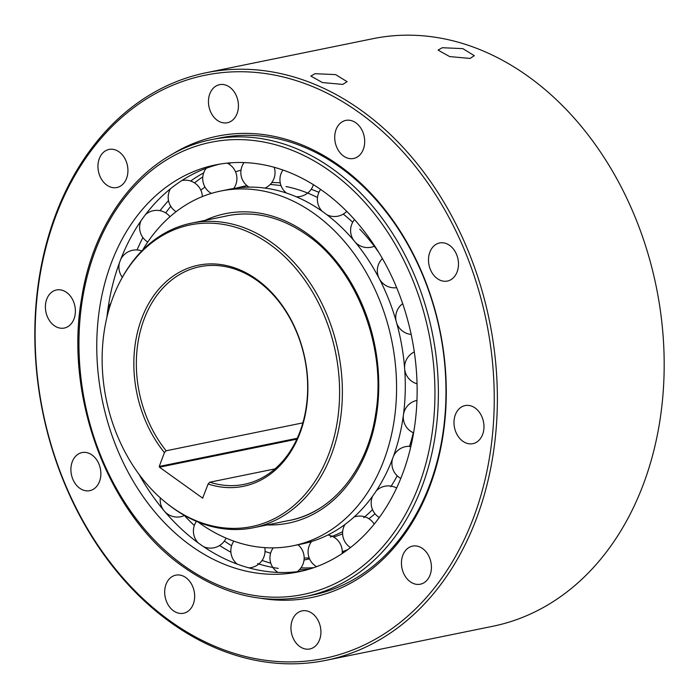<?xml version="1.0" encoding="UTF-8"?>
<svg xmlns="http://www.w3.org/2000/svg" width="699" height="699" viewBox="0 0 699 699"><rect width="100%" height="100%" fill="white"/><g stroke="black" fill="none" stroke-linecap="round" stroke-linejoin="round"><path stroke-width="1.05" d="M171.762 507.09A153.937 117.039 78.5 0 1 166.074 502.756A153.937 117.039 78.5 0 1 112.757 297.992A153.937 117.039 78.5 0 1 120.674 280.413A153.937 117.039 78.5 0 1 269.971 244.44A153.937 117.039 78.5 0 1 328.976 453.537A153.937 117.039 78.5 0 1 171.762 507.09M208.11 484.005A112.827 85.785 -101.5 0 0 300.107 432.768A112.827 85.785 -101.5 0 0 233.623 267.525A112.827 85.785 -101.5 0 0 141.626 318.761A112.827 85.785 -101.5 0 0 164.431 452.585L159.25 466.451L159.459 467.203L202.649 498.134L208.11 484.005L209.831 482.196L275.004 468.889M120.674 280.413L121.338 279.163A155.423 118.166 78.5 0 1 191.412 223.156A155.423 118.166 78.5 0 1 272.077 242.833A155.423 118.166 78.5 0 1 331.649 453.957A155.423 118.166 78.5 0 1 253.597 527.71A155.423 118.166 78.5 0 1 172.924 508.024A155.423 118.166 78.5 0 1 167.175 503.647L166.074 502.756M302.868 422.86L166.152 450.776L164.431 452.585M209.831 482.196A111.054 84.439 -101.5 0 0 244.213 484.346A111.054 84.439 -101.5 0 0 299.993 431.641A111.054 84.439 -101.5 0 0 257.424 280.788A111.054 84.439 -101.5 0 0 199.783 266.721A111.054 84.439 -101.5 0 0 144.003 319.426A111.054 84.439 -101.5 0 0 166.152 450.776M347.805 549.615A197.677 150.294 78.5 0 1 342.274 551.694M309.176 557.959A197.677 150.294 78.5 0 1 304.152 558.047M270.609 553.197A197.677 150.294 78.5 0 1 265.035 551.467M200.814 190.111A197.677 150.294 78.5 0 1 204.999 187.087M235.537 171.814A197.677 150.294 78.5 0 1 241.006 170.163M342.274 552.271A197.677 150.294 -101.5 0 0 345.594 551.223M323.191 191.229A207.673 157.895 -101.5 0 0 215.406 164.929A207.673 157.895 -101.5 0 0 97.301 329.439A207.673 157.895 -101.5 0 0 190.705 545.569A207.673 157.895 -101.5 0 0 298.49 571.869A207.673 157.895 -101.5 0 0 416.595 407.351A207.673 157.895 -101.5 0 0 323.191 191.229M302.842 570.9A207.673 157.895 78.5 0 1 199.433 543.787A207.673 157.895 78.5 0 1 138.979 474.263M106.921 317.259A207.673 157.895 78.5 0 1 219.783 164.116M203.689 172.863A207.673 157.895 -101.5 0 0 190.635 181.041M168.511 200.604A207.673 157.895 -101.5 0 0 159.992 210.679M142.902 237.564A207.673 157.895 -101.5 0 0 137.056 249.962M184.396 515.521A207.673 157.895 -101.5 0 0 194.313 525.517M165.698 212.915A207.673 157.895 78.5 0 1 170.766 206.319M194.497 182.876A207.673 157.895 78.5 0 1 202.797 176.891M228.416 163.767A207.673 157.895 78.5 0 1 231.159 162.78M219.626 545.491A207.673 157.895 -101.5 0 0 230.897 552.227M257.599 563.621A207.673 157.895 -101.5 0 0 278.307 568.383M299.434 569.711A207.673 157.895 -101.5 0 0 309.57 569.056M313.834 567.667A207.673 157.895 78.5 0 1 300.946 567.876M270.775 563.158A207.673 157.895 78.5 0 1 262.073 560.432M231.596 545.77A207.673 157.895 78.5 0 1 224.37 541.035M318.927 192.33A181.015 137.633 -101.5 0 0 311.177 189.298M280.238 182.815A181.015 137.633 -101.5 0 0 271.789 182.57M333.641 537.033A181.015 137.633 -101.5 0 0 342.615 533.87M368.906 518.745A181.015 137.633 -101.5 0 0 374.996 513.748M236.332 188.092A181.015 137.633 78.5 0 1 243.103 186.476L246.992 185.681M270.155 184.51A181.015 137.633 78.5 0 1 281.033 185.654M286.005 186.537A181.015 137.633 78.5 0 1 317.495 197.502M396.263 321.627A181.015 137.633 -101.5 0 0 380.422 280.902A181.015 137.633 -101.5 0 0 323.419 212.181A181.015 137.633 -101.5 0 0 229.464 189.254L220.735 191.037A181.015 137.633 78.5 0 1 314.69 213.964A181.015 137.633 78.5 0 1 396.106 402.353A181.015 137.633 78.5 0 1 293.161 545.753A181.015 137.633 78.5 0 1 199.206 522.826A181.015 137.633 78.5 0 1 198.114 522.031M343.261 214.104A181.015 137.633 78.5 0 1 352.715 222.247M359.74 229.15A181.015 137.633 78.5 0 1 378.762 252.409M413.284 432.716A181.015 137.633 78.5 0 1 409.439 446.626M397.207 475.818A181.015 137.633 78.5 0 1 390.785 486.775M372.532 509.632A181.015 137.633 78.5 0 1 363.751 517.679M342.667 531.642A181.015 137.633 78.5 0 1 330.251 537.042M311.247 541.97A181.015 137.633 78.5 0 1 308.661 542.354M293.161 545.753L301.889 543.971A181.015 137.633 -101.5 0 0 404.835 400.483A181.015 137.633 -101.5 0 0 404.669 369.02M404.642 368.688A181.015 137.633 -101.5 0 0 396.377 322.029M142.596 250.12A181.015 137.633 78.5 0 1 220.735 191.037M169.752 620.729A297.625 226.284 78.5 0 1 55.667 216.445A297.625 226.284 78.5 0 1 359.618 112.906A297.625 226.284 78.5 0 1 473.704 517.19A297.625 226.284 78.5 0 1 169.752 620.729M92.085 455.04A19.432 14.775 -101.5 0 0 82.001 452.585A19.432 14.775 -101.5 0 0 70.949 467.981A19.432 14.775 -101.5 0 0 79.686 488.199A19.432 14.775 -101.5 0 0 89.769 490.663A19.432 14.775 -101.5 0 0 100.822 475.268A19.432 14.775 -101.5 0 0 92.085 455.04M66.597 292.435A19.432 14.775 -101.5 0 0 56.505 289.971A19.432 14.775 -101.5 0 0 45.452 305.367A19.432 14.775 -101.5 0 0 54.199 325.594A19.432 14.775 -101.5 0 0 64.282 328.049A19.432 14.775 -101.5 0 0 75.335 312.654A19.432 14.775 -101.5 0 0 66.597 292.435M119.136 151.901A19.432 14.775 -101.5 0 0 109.053 149.437A19.432 14.775 -101.5 0 0 98 164.833A19.432 14.775 -101.5 0 0 106.737 185.06A19.432 14.775 -101.5 0 0 116.829 187.524A19.432 14.775 -101.5 0 0 127.882 172.129A19.432 14.775 -101.5 0 0 119.136 151.901M229.639 87.122A19.432 14.775 -101.5 0 0 219.556 84.666A19.432 14.775 -101.5 0 0 208.503 100.062A19.432 14.775 -101.5 0 0 217.24 120.289A19.432 14.775 -101.5 0 0 227.332 122.744A19.432 14.775 -101.5 0 0 238.385 107.349A19.432 14.775 -101.5 0 0 229.639 87.122M355.905 122.849A19.432 14.775 -101.5 0 0 345.813 120.394A19.432 14.775 -101.5 0 0 334.76 135.789A19.432 14.775 -101.5 0 0 343.506 156.008A19.432 14.775 -101.5 0 0 353.589 158.472A19.432 14.775 -101.5 0 0 364.642 143.077A19.432 14.775 -101.5 0 0 355.905 122.849M449.684 245.428A19.432 14.775 -101.5 0 0 439.601 242.972A19.432 14.775 -101.5 0 0 428.548 258.368A19.432 14.775 -101.5 0 0 437.286 278.595A19.432 14.775 -101.5 0 0 447.377 281.05A19.432 14.775 -101.5 0 0 458.43 265.655A19.432 14.775 -101.5 0 0 449.684 245.428M475.18 408.041A19.432 14.775 -101.5 0 0 465.088 405.586A19.432 14.775 -101.5 0 0 454.035 420.981A19.432 14.775 -101.5 0 0 462.782 441.2A19.432 14.775 -101.5 0 0 472.865 443.664A19.432 14.775 -101.5 0 0 483.918 428.269A19.432 14.775 -101.5 0 0 475.18 408.041M422.633 548.575A19.432 14.775 -101.5 0 0 412.55 546.111A19.432 14.775 -101.5 0 0 401.497 561.507A19.432 14.775 -101.5 0 0 410.234 581.734A19.432 14.775 -101.5 0 0 420.326 584.198A19.432 14.775 -101.5 0 0 431.379 568.803A19.432 14.775 -101.5 0 0 422.633 548.575M312.13 613.346A19.432 14.775 -101.5 0 0 302.038 610.891A19.432 14.775 -101.5 0 0 290.994 626.287A19.432 14.775 -101.5 0 0 299.731 646.505A19.432 14.775 -101.5 0 0 309.814 648.969A19.432 14.775 -101.5 0 0 320.867 633.574A19.432 14.775 -101.5 0 0 312.13 613.346M261.243 598.361A235.432 179.005 -101.5 0 0 430.034 485.77A235.432 179.005 -101.5 0 0 339.784 165.96A235.432 179.005 -101.5 0 0 170.739 155.152M185.873 577.619A19.432 14.775 -101.5 0 0 175.781 575.163A19.432 14.775 -101.5 0 0 164.728 590.559A19.432 14.775 -101.5 0 0 173.474 610.786A19.432 14.775 -101.5 0 0 183.557 613.241A19.432 14.775 -101.5 0 0 194.61 597.846A19.432 14.775 -101.5 0 0 185.873 577.619M55.518 215.03A299.845 227.979 78.5 0 1 206.118 72.748A299.845 227.979 78.5 0 1 361.741 110.722A299.845 227.979 78.5 0 1 476.674 518.02A299.845 227.979 78.5 0 1 326.084 660.31A299.845 227.979 78.5 0 1 170.46 622.337A299.845 227.979 78.5 0 1 55.518 215.03M326.084 660.31L492.882 626.252A299.845 227.979 -101.5 0 0 643.482 483.97A299.845 227.979 -101.5 0 0 528.54 76.663A299.845 227.979 -101.5 0 0 372.917 38.69L206.118 72.748M470.043 58.436L449.658 56.584L438.081 50.092L442.284 47.724L462.808 48.624L474.306 55.675L470.043 58.436M342.825 84.413L322.44 82.561L310.863 76.069L315.066 73.701L335.59 74.601L347.08 81.652L342.825 84.413M305.157 596.579L312.759 595.024A233.213 177.31 -101.5 0 0 429.885 484.355A233.213 177.31 -101.5 0 0 340.492 167.568A233.213 177.31 -101.5 0 0 219.442 138.026L211.849 139.582A233.213 177.31 78.5 0 1 332.89 169.114A233.213 177.31 78.5 0 1 437.784 411.825A233.213 177.31 78.5 0 1 305.157 596.579C263.34 604.513 222.771 594.631 183.47 566.941C108.415 514.936 63.889 396.814 81.757 297.521C94.496 215.781 146.851 151.945 211.849 139.582M259.504 215.039A155.475 118.21 -101.5 0 0 227.219 215.781M289.43 520.449A155.475 118.21 -101.5 0 0 319.417 508.488M159.25 466.451L297.258 438.273M296.857 439.155L159.459 467.203M202.361 498.064L202.885 497.959M183.339 565.273A230.766 175.458 78.5 0 1 94.881 251.806A230.766 175.458 78.5 0 1 330.557 171.517A230.766 175.458 78.5 0 1 419.016 484.992A230.766 175.458 78.5 0 1 183.339 565.273M289.604 520.414C332.383 512.323 367.246 469.78 375.538 414.769C387.141 348.504 357.172 269.735 307.446 235.336C281.426 217.04 254.742 210.513 227.402 215.746A155.475 118.21 -101.5 0 0 224.318 216.437M267.193 524.932A157.922 120.071 -101.5 0 0 376.979 411.58A157.922 120.071 -101.5 0 0 307.315 233.676A157.922 120.071 -101.5 0 0 205.008 220.377M227.236 215.842L191.412 223.156M289.421 520.397L253.597 527.71M304.021 560.03L309.57 558.894M342.772 552.114L344.948 551.668M196.419 521.332A17.099 17.099 0 0 0 198.167 542.87M203.496 546.627A17.099 17.099 0 0 0 226.065 538.116M233.816 541.148A17.099 17.099 0 0 0 237.206 564.102M248.914 567.868A17.099 17.099 0 0 0 264.755 547.632M273.204 547.876A17.099 17.099 0 0 0 278.01 572.429M297.162 571.703A17.099 17.099 0 0 0 298.001 544.766M311.588 541.507A17.099 17.099 0 0 0 316.577 566.679M342.195 553.556A17.099 17.099 0 0 0 327.875 535.006M344.939 524.521A17.099 17.099 0 0 0 350.496 547.57M374.227 524.128A17.099 17.099 0 0 0 354.087 517.007M372.541 496.299A17.099 17.099 0 0 0 379.295 517.531M396.613 488.042A17.099 17.099 0 0 0 376.438 490.654M392.48 458.937A17.099 17.099 0 0 0 400.807 478.431M410.881 446.416A17.099 17.099 0 0 0 393.537 456.071M403.384 415.189A17.099 17.099 0 0 0 413.607 432.864M416.945 400.405A17.099 17.099 0 0 0 403.454 414.656M414.297 351.938A17.099 17.099 0 0 0 417.041 383.812M402.668 303.663A17.099 17.099 0 0 0 411.152 334.437M379.269 278.648A17.099 17.099 0 0 0 396.656 287.682M382.405 258.56A17.099 17.099 0 0 0 379.225 278.569M355.345 242.308A17.099 17.099 0 0 0 374.751 246.065M354.507 219.6A17.099 17.099 0 0 0 353.886 240.561M326.835 214.715A17.099 17.099 0 0 0 346.739 211.36M320.623 189.412A17.099 17.099 0 0 0 322.204 211.325M296.184 196.734A17.099 17.099 0 0 0 313.397 184.676M282.92 170.014A17.099 17.099 0 0 0 286.407 193.046M265.035 188.101A17.099 17.099 0 0 0 274.218 167.288M244.047 162.57A17.099 17.099 0 0 0 249.045 187.14M233.746 188.477A17.099 17.099 0 0 0 227.192 163.12M206.126 168.31A17.099 17.099 0 0 0 211.351 193.413M202.378 196.576A17.099 17.099 0 0 0 181.836 180.534M170.46 188.765A17.099 17.099 0 0 0 176.087 211.701M169.997 216.699A17.099 17.099 0 0 0 145.549 214.497M140.927 220.867A17.099 17.099 0 0 0 147.742 242.029M141.792 250.932A17.099 17.099 0 0 0 120.691 259.434M119.494 262.597A17.099 17.099 0 0 0 122.351 277.32M111.001 302.938A17.099 17.099 0 0 0 107.707 310.749M107.629 311.326A17.099 17.099 0 0 0 107.567 314.629M160.316 497.871A17.099 17.099 0 0 0 163.452 510.008M165.069 511.921A17.099 17.099 0 0 0 184.527 515.46"/></g></svg>
